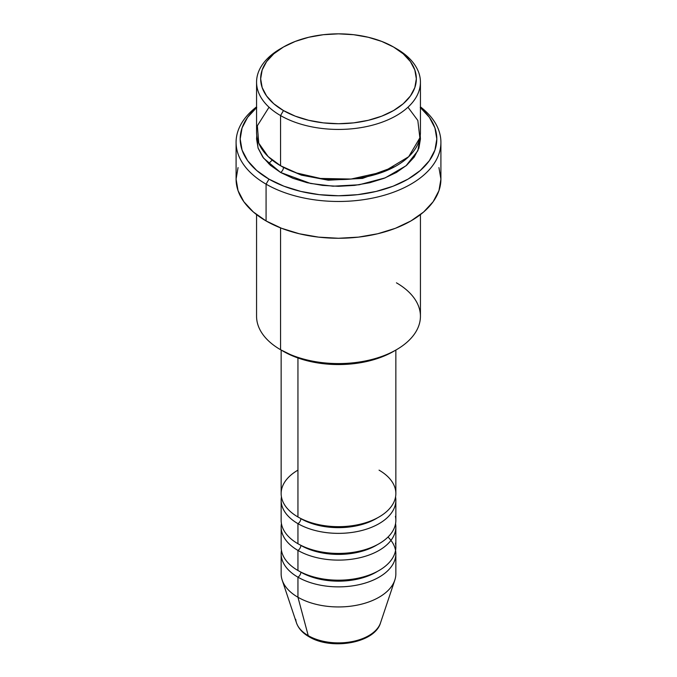 <?xml version="1.0" encoding="UTF-8"?>
<svg xmlns="http://www.w3.org/2000/svg" width="677" height="677" viewBox="0 0 677 677"><rect width="100%" height="100%" fill="white"/><g stroke="black" fill="none" stroke-linecap="round" stroke-linejoin="round"><path stroke-width="1.02" d="M379.34 625.582A42.795 24.71 180 0 1 308.238 635.652A4.096 2.361 120 0 0 309 636.727A4.096 2.361 -60 0 1 308.238 635.652A42.795 24.71 0 0 0 351.041 641.804A42.795 24.71 0 0 0 380.525 622.865C374.736 643.311 331.171 650.428 308.983 636.718C302.653 633.08 298.481 628.459 296.475 622.865A42.795 24.71 0 0 0 308.238 635.652L297.948 597.249L308.238 635.652A42.795 24.71 180 0 1 295.747 619.379M297.948 470.143A57.35 33.114 0 0 0 297.948 516.974A57.35 33.114 0 0 0 360.452 524.15A57.35 33.114 0 0 0 395.85 493.558L395.85 350.06M281.15 500.244L281.15 520.317A57.35 33.114 0 0 0 297.948 543.733L297.948 523.659A4.096 2.361 120 0 0 300.842 518.641A4.096 2.361 -60 0 1 297.948 523.659L297.948 543.733A57.35 33.114 0 0 0 360.452 550.909A57.35 33.114 0 0 0 395.85 520.317L395.85 500.244A57.35 33.114 180 0 1 360.452 530.836A57.35 33.114 180 0 1 297.948 523.659A57.35 33.114 180 0 1 281.15 500.244A57.35 33.114 180 0 1 281.437 496.901M281.15 527.002L281.15 547.075A57.35 33.114 0 0 0 297.948 570.491L297.948 550.418A4.096 2.361 120 0 0 300.842 545.4A4.096 2.361 -60 0 1 297.948 550.418L297.948 570.491A57.35 33.114 0 0 0 360.452 577.667A57.35 33.114 0 0 0 395.85 547.075L395.85 527.002A57.35 33.114 180 0 1 360.452 557.594A57.35 33.114 180 0 1 297.948 550.418A57.35 33.114 180 0 1 281.15 527.002A57.35 33.114 180 0 1 281.437 523.659M380.525 622.865L394.818 580.104A57.35 33.114 180 0 1 355.307 605.492A57.35 33.114 180 0 1 297.948 597.249L297.948 577.176A4.096 2.361 120 0 0 300.842 572.158A4.096 2.361 -60 0 1 297.948 577.176L297.948 597.249A57.35 33.114 0 0 0 360.452 604.426A57.35 33.114 0 0 0 395.85 573.834L395.85 553.761A57.35 33.114 180 0 1 360.452 584.353A57.35 33.114 180 0 1 297.948 577.176A57.35 33.114 180 0 1 281.15 553.761A57.35 33.114 180 0 1 281.437 550.418M269.04 107.22L257.353 125.778L258.741 143.126L268.117 156.522L280.566 165.755L280.566 115.581L283.46 110.563A77.838 44.936 180 0 1 283.46 47.009A77.838 44.936 180 0 1 393.54 47.009L381.743 41.424L368.288 37.269L353.682 34.713L338.5 33.85L323.318 34.713L308.712 37.269L295.257 41.424L283.46 47.009L273.779 53.822L266.586 61.59L262.16 70.019L260.662 78.786L262.16 87.553L266.586 95.982L273.779 103.759L283.46 110.563L295.257 116.156L308.712 120.303L323.318 122.867L338.5 123.73L353.682 122.867L368.288 120.303L381.743 116.156L393.54 110.563L403.221 103.759L410.414 95.982L414.84 87.553L416.338 78.786L414.84 70.019L410.414 61.59L403.221 53.822L393.54 47.009A77.838 44.936 180 0 1 393.54 110.563A77.838 44.936 180 0 1 283.46 110.563L280.566 115.581A81.934 47.305 0 0 0 396.434 115.581A81.934 47.305 0 0 0 396.434 48.685L396.434 48.685A81.934 47.305 180 0 1 420.434 82.137A81.934 47.305 180 0 1 369.854 125.837A81.934 47.305 180 0 1 280.566 115.581L280.566 165.755A81.934 47.305 0 0 0 369.854 176.012A81.934 47.305 0 0 0 420.434 132.303L420.434 82.137M396.434 282.825A81.934 47.305 180 0 1 396.434 349.721A81.934 47.305 180 0 1 280.566 349.721L283.46 351.397A77.838 44.936 0 0 0 393.54 351.397L381.743 356.982L368.288 361.137L353.682 363.693L338.5 364.556L323.318 363.693L308.712 361.137L295.257 356.982L280.566 349.721A81.934 47.305 0 0 0 369.854 359.978A81.934 47.305 0 0 0 420.434 316.277L420.434 214.617M266.078 184.152A102.413 59.127 0 0 0 405.599 187.013A102.413 59.127 0 0 0 420.434 106.864A102.413 59.127 180 0 1 440.913 142.339A102.413 59.127 180 0 1 377.69 196.973A102.413 59.127 180 0 1 266.078 184.152L266.078 220.947A102.413 59.127 0 0 0 377.69 233.76A102.413 59.127 0 0 0 440.913 179.134L438.95 190.669L433.119 201.763L423.658 211.986L410.922 220.947L395.402 228.301L377.69 233.76L358.48 237.128L338.5 238.262L318.52 237.128L299.31 233.76L281.598 228.301L266.078 220.947L266.078 184.152A102.413 59.127 180 0 1 236.087 142.339A102.413 59.127 180 0 1 256.566 106.864A102.413 59.127 0 0 0 266.078 184.152L268.981 179.134L266.078 184.152M420.434 107.618A98.317 56.766 180 0 1 400.742 182.934A98.317 56.766 180 0 1 268.981 179.134L283.875 186.192L300.876 191.439L319.316 194.671L338.5 195.763L357.684 194.671L376.124 191.439L393.125 186.192L408.019 179.134L420.248 170.536L429.336 160.72L434.93 150.074L436.817 138.997L434.93 127.919L429.336 117.273L420.248 107.457M283.46 167.346A4.096 2.361 -60 0 1 283.46 167.431L282.047 166.593L283.46 167.431A4.096 2.361 -60 0 1 280.566 172.449L263.624 158.198L258.03 147.899L256.769 135.654L256.566 138.997L258.14 148.229L262.803 157.098L270.377 165.281L280.566 172.449A4.096 2.361 120 0 0 283.46 167.431L301.358 175.14L328.294 180.2L362.525 178.398L394.953 166.593L362.525 178.398L328.294 180.2L301.358 175.14L283.46 167.431M297.948 523.659A57.35 33.114 180 0 0 363.1 530.159A57.35 33.114 180 0 0 395.563 496.901A57.35 33.114 180 0 1 395.85 500.244M297.948 357.981L297.948 516.974L297.948 357.981M280.566 227.895L280.566 349.721L280.566 227.895M395.563 550.418A57.35 33.114 180 0 1 395.85 553.761M297.948 550.418A57.35 33.114 180 0 0 363.1 556.917A57.35 33.114 180 0 0 395.563 523.659A57.35 33.114 180 0 1 395.85 527.002M281.15 553.761L281.15 573.834A57.35 33.114 0 0 0 297.948 597.249A57.35 33.114 180 0 1 282.182 580.104L296.475 622.865M323.64 641.381L330.926 642.659L338.5 643.091L346.074 642.659L353.36 641.381M283.46 47.009L280.566 48.685A81.934 47.305 0 0 0 280.566 115.581A81.934 47.305 180 0 1 256.566 82.137A81.934 47.305 180 0 1 282.047 47.847M256.566 82.137L256.566 132.303A81.934 47.305 0 0 0 280.566 165.755L296.805 173.024L320.466 178.449L351.075 179.05L383.537 171.823L408.696 156.7L419.867 137.854L417.827 120.472L407.96 107.22M256.752 107.457L247.664 117.273L242.07 127.919L240.183 138.997L242.07 150.074L247.664 160.72L256.752 170.536L268.981 179.134A98.317 56.766 180 0 1 256.566 107.618M420.231 135.645L420.434 138.997L418.86 148.229L414.197 157.098L406.623 165.281L396.434 172.449L384.02 178.33L369.854 182.697L354.486 185.388L338.5 186.302L322.514 185.388L307.146 182.697L292.98 178.33L280.566 172.449L310.599 183.475L333.033 186.192L359.132 184.779L385.188 177.873L406.056 165.763L417.887 150.7L420.231 135.654M236.087 142.339L236.087 179.134A102.413 59.127 0 0 0 266.078 220.947L253.342 211.986L243.881 201.763L238.05 190.669L236.087 179.134L238.05 167.6M438.95 167.6L440.913 179.134L440.913 142.339M256.566 214.617L256.566 316.277A81.934 47.305 0 0 0 280.566 349.721L280.566 349.721M281.15 350.06L281.15 493.558A57.35 33.114 0 0 0 297.948 516.974A57.35 33.114 0 0 0 379.052 516.974A57.35 33.114 0 0 0 379.052 470.143M387.997 537.039A57.35 33.114 180 0 1 373.552 579.977A57.35 33.114 180 0 1 297.948 577.176M377.554 571.329A53.255 30.744 180 0 1 300.842 572.158A53.255 30.744 0 0 0 371.521 574.545M297.948 570.491A57.35 33.114 0 0 0 363.625 576.838A57.35 33.114 0 0 0 395.427 543.064M377.554 544.562A53.255 30.744 180 0 1 300.842 545.4A53.255 30.744 0 0 0 371.521 547.786M297.948 543.733A57.35 33.114 0 0 0 363.625 550.079A57.35 33.114 0 0 0 395.427 516.306M377.554 517.803A53.255 30.744 180 0 1 300.842 518.641A53.255 30.744 0 0 0 371.521 521.028M396.434 48.685L393.54 47.009M396.434 349.721L393.54 351.397M272.171 160.077L268.6 163.673"/></g></svg>
